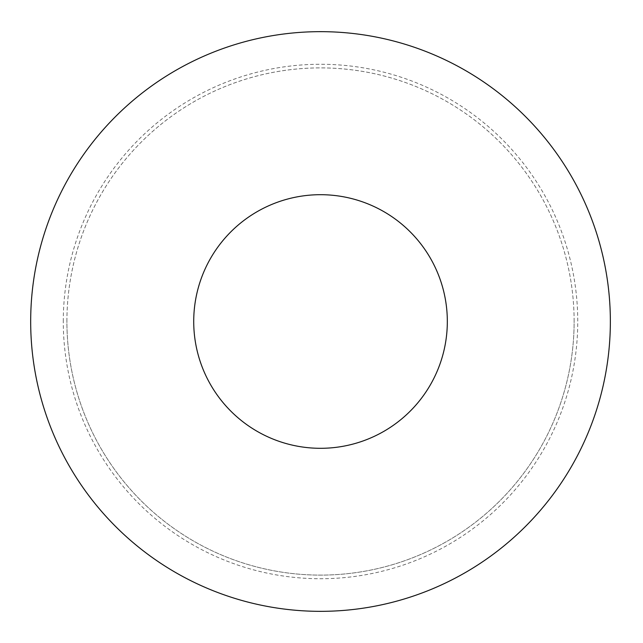 <?xml version="1.0" encoding="UTF-8"?>
<svg xmlns="http://www.w3.org/2000/svg" width="643" height="643" viewBox="0 0 643 643"><rect width="100%" height="100%" fill="white"/><g stroke="black" fill="none" stroke-linecap="round" stroke-linejoin="round"><path stroke-width="0.48" stroke-dasharray="3.21 2.41" d="M66.912 321.5A253.607 253.607 0 0 1 320.519 67.893A253.607 253.607 0 0 1 574.127 321.5A253.607 253.607 0 0 1 320.519 575.107A253.607 253.607 0 0 1 66.912 321.5M447.327 321.5A126.808 126.808 0 0 0 257.12 211.684A126.808 126.808 0 0 0 257.12 431.316A126.808 126.808 0 0 0 447.327 321.5M574.127 321.5A253.607 253.607 0 0 0 193.712 101.867A253.607 253.607 0 0 0 193.712 541.133A253.607 253.607 0 0 0 574.127 321.5M610.36 321.5A289.84 289.84 0 0 0 175.603 70.489A289.84 289.84 0 0 0 175.603 572.511A289.84 289.84 0 0 0 610.36 321.5M63.287 321.5A257.232 257.232 0 0 1 449.135 98.733A257.232 257.232 0 0 1 449.135 544.267A257.232 257.232 0 0 1 63.287 321.5"/><path stroke-width="0.96" d="M447.327 321.5A126.808 126.808 0 0 0 257.12 211.684A126.808 126.808 0 0 0 257.12 431.316A126.808 126.808 0 0 0 447.327 321.5M610.36 321.5A289.84 289.84 0 0 0 175.603 70.489A289.84 289.84 0 0 0 175.603 572.511A289.84 289.84 0 0 0 610.36 321.5"/></g></svg>
